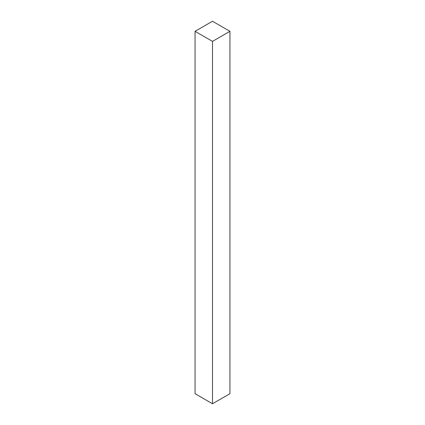<?xml version="1.0" encoding="UTF-8"?>
<svg xmlns="http://www.w3.org/2000/svg" width="425" height="425" viewBox="0 0 425 425"><rect width="100%" height="100%" fill="white"/><g stroke="black" fill="none" stroke-linecap="round" stroke-linejoin="round"><path stroke-width="0.64" d="M212.5 41.379L195.064 31.317L212.5 21.25L229.936 31.317L212.5 41.379L195.064 31.317L212.5 21.25L229.936 31.317L212.5 41.379L212.5 403.75L212.5 41.379M195.064 393.683L195.064 31.317L195.064 393.683L212.5 403.75L229.936 393.683L229.936 31.317L229.936 393.683L212.5 403.75L195.064 393.683"/></g></svg>
